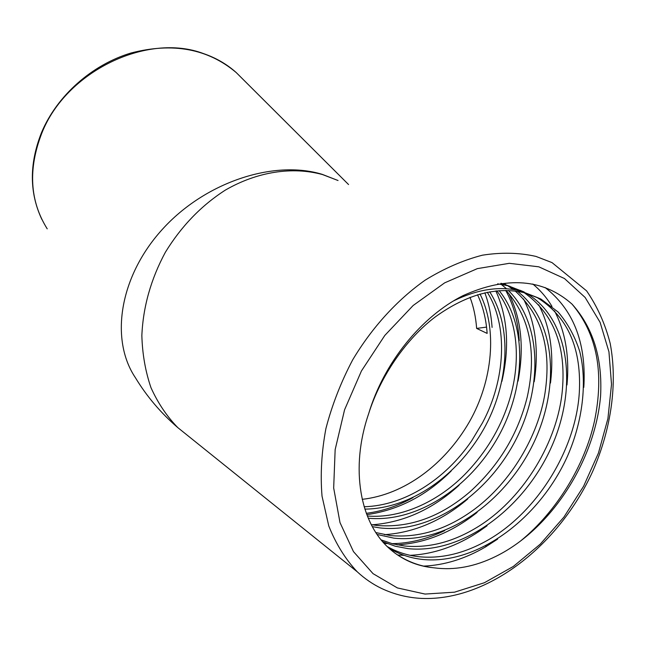 <?xml version="1.0" encoding="UTF-8"?>
<svg xmlns="http://www.w3.org/2000/svg" width="646" height="646" viewBox="0 0 646 646"><rect width="100%" height="100%" fill="white"/><g stroke="black" fill="none" stroke-linecap="round" stroke-linejoin="round"><path stroke-width="0.97" d="M508.354 290.474C542.115 323.266 543.011 388.811 514.733 441.888C485.865 496.281 429.937 533.451 380.034 527.935L372.338 526.66M371.248 524.609L376.634 525.432C409.556 528.202 440.717 516.945 470.127 491.671C499.116 465.37 518.157 433.781 527.265 396.91C536.939 352.756 529.873 317.259 506.068 290.425M517.406 291.306C556.222 321.005 560.462 388.763 532.587 445.183C504.163 502.887 445.813 543.69 393.882 538.142L377.135 534.476M375.867 532.579L390.386 535.566C419.351 538.175 447.565 529.26 475.036 508.83C510.849 481.989 538.36 436.3 545.062 392.752C551.611 348.67 541.639 314.755 515.161 290.999M526.264 293.187C570.135 318.93 578.227 388.69 550.772 448.526C522.977 509.508 462.132 554.228 408.143 548.656L395.174 546.201L382.674 541.663M381.221 539.927L392.695 543.827L404.541 545.999C430.26 548.406 455.898 541.251 481.472 524.528C524.447 496.281 557.716 441.347 562.343 390.37C566.243 345.965 553.485 313.375 524.067 292.614M394.262 552.613C406.229 561.245 419.367 566.308 433.668 567.786C416.985 566.211 402.353 559.912 389.788 548.914C359.879 523.09 349.954 468.213 368.583 413.916C380.429 375.996 406.568 338.318 435.711 316.597C467.058 294.196 496.782 286.275 524.875 292.824L540.944 299.066L558.168 312.066C567.777 323.371 574.956 336.477 579.712 351.392C587.489 382.448 582.587 421.515 567.584 455.931C539.644 518.407 477.677 564.887 422.839 559.484C410.84 558.265 399.551 554.502 388.989 548.179M497.646 283.828L508.103 285.758L524.245 292.057M522.081 291.419L503.993 284.022L500.925 283.303M387.334 546.613C397.33 552.217 407.933 555.592 419.125 556.747C442.034 558.919 465.282 553.178 488.861 539.539C538.699 510.663 577.427 446.685 579.462 389.223C580.948 346.304 566.695 315.652 536.689 297.273L520.636 291.031C500.125 285.766 477.652 289.109 453.209 301.068M489.676 291.822C512.561 327.013 509.169 384.281 483.394 429.622C456.754 476.328 410.38 508.668 364.869 509.121M364.134 506.747C404.356 505.64 445.062 479.703 471.612 440.871L482.497 422.791C505.592 379.791 508.329 325.705 487.286 292.275M499.124 290.652C527.701 325.544 525.844 388.181 497.686 437.786C468.939 488.667 416.145 522.751 368.244 518.213M367.332 516.001C401.416 518.867 439.886 501.038 467.3 471.846C486.107 451.812 499.689 429.283 508.063 404.275C522.041 362.672 518.31 318.308 496.782 290.853M501.143 284.305L506.585 288.802M509.718 286.194L515.508 289.909M513.295 289.537L507.586 285.629M505.657 284.474L503.767 283.433M368.583 413.916C383.805 362.753 421.41 316.572 462.899 295.698C506.868 275.915 543.246 278.717 572.017 304.105C593.076 327.522 602.597 358.191 600.578 396.103C595.047 460.63 551.175 529.203 495.886 556.359C474.915 566.703 454.34 570.523 434.16 567.834L433.668 567.786M470.022 297.305C473.607 306.802 475.811 317.178 476.635 328.418L486.559 327.102M477.531 294.738C482.942 306.261 486.147 319.156 487.141 333.409L476.635 328.418M479.994 294.019C497.59 328.774 492.866 380.672 469.424 421.773C444.957 464.329 404.525 494.642 362.204 499.334M572.017 304.105C596.969 333.627 604.454 372.653 594.465 421.176C584.638 465.701 556.569 511.592 520.692 540.896M444.723 530.608C427.087 539.079 409.516 543.423 392.009 543.649M387.188 543.569L384.233 543.415M502.192 284.482L502.984 285.734M505.721 290.425C513.683 305.098 518.189 321.853 519.239 340.684M413.02 497.614C397.847 506.012 382.287 511.252 366.314 513.328M545.111 287.527C572.832 309.192 585.793 341.346 583.992 383.982L583.79 387.39M497.638 539.103L485.63 546.871C465.185 558.822 444.529 565.234 423.647 566.106M532.78 284.006C540.363 290.24 546.766 297.709 551.991 306.43M554.486 310.855C565.436 331.858 569.602 356.56 566.986 384.976M487.076 525.779L479.09 531.416C456.787 546.177 433.813 554.147 410.186 555.318M404.226 555.366L397.71 555.019M538.756 304.791C550.206 326.997 554.115 353.087 550.481 383.07M477.087 512.44L473.542 515.193C449.438 533.354 423.97 543.246 397.137 544.844M523.494 298.928C535.477 322.491 539.047 350.1 534.194 381.746M467.761 498.954C442.203 520.66 414.457 532.57 384.507 534.678M508.685 293.26C521.257 318.389 524.374 347.677 518.044 381.124M459.088 485.219C432.901 509.137 403.96 522.323 372.257 524.794M495.837 290.95C507.732 317.348 509.742 347.508 501.877 381.406M451.166 471.023C426.344 495.668 398.219 510.203 366.799 514.636M484.831 292.8C488.796 303.378 491.218 314.917 492.082 327.425M338.036 180.517L322.176 174.331C273.743 159.514 204.879 182.14 162.146 229.588C119.219 276.924 109.868 339.739 135.402 377.7C146.755 396.41 160.87 413.036 177.747 427.571L189.165 436.744M337.099 180.153L322.532 174.565C292.533 166.385 257.544 171.521 225.397 190.069C201.302 205.533 181.3 226.261 165.376 252.247C150.922 279.088 143.089 306.858 141.854 335.557C142.37 354.065 145.415 371.442 150.986 387.697C157.89 402.991 166.813 416.29 177.747 427.571L357.23 571.783C345.368 559.137 335.872 543.851 328.757 525.909L322.031 496.176C320.246 474.6 321.538 452.079 325.899 428.621C332.02 405.058 340.943 382.133 352.684 359.854C372.031 327.457 397.161 299.93 425.157 280.154C444.165 268.461 463.255 260.136 482.441 255.186C501.312 252.231 519.126 252.634 535.897 256.397L552.023 262.607L586.592 290.861C597.356 306.511 605.221 324.034 610.187 343.438C617.762 383.344 611.261 428.823 592.81 471.152C559.299 545.119 488.069 601.24 421.572 598.414C407.658 597.728 394.375 594.441 381.729 588.546C372.863 584.299 364.699 578.711 357.23 571.783M425.036 594.062L454.518 592.18L484.395 582.732L513.352 566.437L540.201 544.207L563.91 517.107L583.58 486.301L598.454 453.024L607.918 418.592L611.512 384.37L608.944 351.804L600.102 322.346L585.139 297.459L564.467 278.531L538.821 266.822L509.298 263.318L477.337 268.631L444.642 282.859L413.149 305.501L384.814 335.427L361.461 370.917L344.568 409.798L335.153 449.632L333.675 487.98L339.998 522.59L353.467 551.603L373.041 573.656L397.379 587.925L425.036 594.062M242.686 79.006L236.194 72.53C226.94 64.229 216.063 57.922 203.555 53.61C147.49 32.276 65.916 71.254 41.732 133.375C27.956 169.163 29.789 200.995 47.223 228.854M41.651 132.269C57.131 95.64 91.934 64.729 130.985 53.02C172.781 42.184 207.85 48.692 236.194 72.53L348.557 184.546M519.973 290.248L524.108 291.984M536.689 297.273L540.944 299.066M41.473 132.688C29.183 163.89 29.32 192.815 41.901 219.487M485.63 546.871L486.099 545.813M479.09 531.416L479.316 530.778"/></g></svg>
